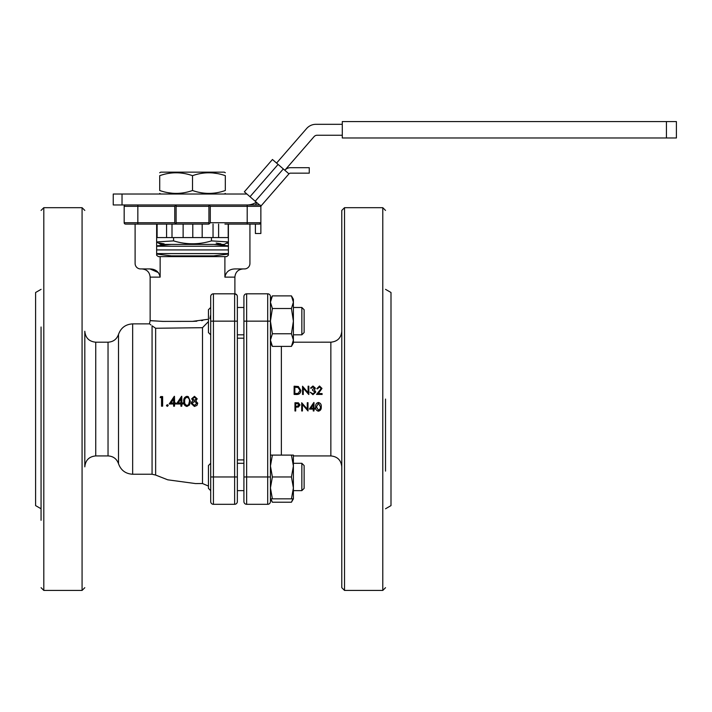 <?xml version="1.0" encoding="UTF-8"?>
<svg xmlns="http://www.w3.org/2000/svg" width="712" height="712" viewBox="0 0 712 712"><rect width="100%" height="100%" fill="white"/><g stroke="black" fill="none" stroke-linecap="round" stroke-linejoin="round"><path stroke-width="1.07" d="M316.413 406.774L318.442 410.192L320.204 408.804L320.516 406.774M318.442 410.192L320.204 408.946L320.516 406.881L318.442 403.384L316.413 406.881L318.442 410.352M318.415 411.189C316.359 410.655 315.443 409.222 315.674 406.881C315.434 404.532 316.351 403.081 318.415 402.529C320.507 403.063 321.45 404.514 321.245 406.881C321.45 409.231 320.507 410.673 318.415 411.189M315.674 406.881L315.674 406.774C315.443 404.443 316.359 403.01 318.415 402.485C320.507 403.019 321.459 404.452 321.254 406.774L321.245 406.881M310.904 408.118L313.262 408.118M313.262 408.252L313.262 404.674L310.815 408.252L313.262 408.252M309.373 409.097L313.992 402.529L313.992 408.252L314.944 408.252L314.944 409.097L313.992 409.097L313.992 410.975L313.262 410.975L313.262 409.097L309.373 409.097L313.85 402.485L313.992 408.118L314.944 408.118L314.944 409.097M313.992 410.975L313.992 409.097M302.431 410.975L301.692 410.975L301.692 402.743L307.264 409.24L307.264 402.743L308.002 402.743L308.002 410.975L302.431 404.523L302.431 410.975L302.431 404.443M308.002 410.975L308.002 402.743M301.692 402.743L307.264 409.097M307.264 402.743L308.002 402.689M297.135 406.374L295.702 406.249L297.135 406.374L299.271 404.968L297.198 403.597L295.702 403.597L295.702 406.249M297.135 406.267L299.271 404.888M295.702 403.597L295.702 406.356M295.702 407.202L298.373 407.059L300.01 404.968L298.444 402.867L294.964 402.743L294.964 410.975L295.702 410.975L295.702 407.202L295.702 410.975M294.964 402.743L298.444 402.814L300.01 404.968M319.474 386.839L316.831 388.725L319.51 386.011L321.984 388.432L318.273 393.585L322.091 393.585L322.091 394.43L316.52 394.43L321.245 388.494L319.474 386.839L317.57 388.868L316.831 388.725M321.254 388.645L319.474 387.017M316.52 394.43L322.091 394.43M322.091 393.585L322.091 394.501M321.984 388.432L318.273 393.656M312.977 386.839L310.521 388.093L312.969 386.011L315.363 388.12L314.401 389.811L315.781 392.072L312.942 394.706L310.209 392.205L312.96 393.789L315.042 392.045L312.524 390.301L312.524 389.455L314.624 388.12L312.977 386.839L311.26 388.254L310.521 388.093M315.781 391.974L312.942 394.644L310.209 392.205M314.624 388.271L312.977 387.017M312.524 390.301L315.042 392.143M315.363 388.12L314.401 389.936M303.267 394.43L302.538 394.43L303.267 394.501L303.267 387.96L303.267 394.501M302.538 394.43L302.538 386.216L308.109 392.668L308.109 386.216L308.839 386.216L308.839 394.43L303.267 387.96M308.679 394.43L303.267 388.12M308.839 394.501L308.839 386.216M300.117 390.523L297.954 387.444L294.857 387.221L294.857 393.585L298.141 393.371L300.117 390.399L297.954 387.275L294.857 387.052L294.857 393.585M296.664 394.43L294.118 394.43L296.664 394.501C299.298 394.475 300.695 393.149 300.856 390.523L300.856 390.407C300.704 393.06 299.307 394.404 296.664 394.43L296.664 394.501M294.118 394.43L294.118 386.216L298.381 386.509L300.856 390.407M192.169 402.778L192.035 403.473L194.421 405.413L196.806 403.161L194.474 401.399L192.018 403.517L194.421 405.475L196.823 403.384M194.421 397.323L192.525 398.809L194.456 400.393L196.325 398.791L194.421 397.305L192.516 398.809L194.456 400.402L196.334 398.791L194.421 397.305M192.035 403.473L192.151 402.841M197.197 398.827L195.836 400.847L197.687 403.41L196.957 405.404L194.412 406.463L191.154 403.49L191.555 402.093L193.059 400.847L191.653 398.8L194.474 396.317L197.197 398.827M197.642 402.912L197.687 403.41M195.827 400.829L197.678 403.366M191.555 402.093L193.041 400.838M187.585 397.403L187.051 397.323C185.218 397.892 184.426 399.245 184.693 401.372C184.426 403.508 185.218 404.852 187.051 405.413L188.555 404.736M187.051 405.413L186.998 405.475C185.138 404.914 184.346 403.553 184.613 401.399C184.346 399.245 185.147 397.883 186.998 397.305L187.541 397.394M187.051 397.323L186.998 397.305C188.831 397.892 189.641 399.254 189.428 401.399L188.609 404.674L186.998 405.475M183.749 401.399C183.474 404.149 184.55 405.84 186.962 406.463L189.508 404.986L190.291 401.399L188.28 396.628L186.962 396.317C184.533 396.967 183.465 398.658 183.749 401.399M190.291 401.399L189.525 404.959M188.297 396.637L190.318 401.381M181.035 398.809L178.214 402.965L181.035 402.965M178.08 403.001L180.919 403.001L180.919 398.809L178.214 402.965M180.919 403.998L180.919 406.214L181.782 406.214L181.782 403.998L182.886 403.998L182.886 403.001A91.065 4.308 -0.3 0 1 181.782 403.001L181.782 396.317A90.647 3.017 0.2 0 0 181.605 396.317L176.398 403.998M180.919 403.989L176.398 403.989M181.782 396.317L181.889 402.965A90.246 4.272 -0.3 0 0 182.984 402.965L182.886 403.001M181.782 406.214L181.889 403.998M182.886 403.998L182.984 402.965M173.79 402.965L170.818 403.01L173.612 403.001L173.612 398.809L170.818 403.01M173.79 398.809L171.022 402.965M169.171 403.998L174.289 396.317A85.387 2.946 0.4 0 1 174.458 396.317L174.636 402.965L175.713 402.965L175.553 403.998L174.458 403.998L174.458 406.223L173.612 406.223L173.612 403.998M173.612 403.989L169.171 403.989M174.458 396.317L174.458 403.001L175.553 403.001M174.458 406.223L174.636 403.998M175.553 403.998L175.713 402.965M166.448 405.537L167.213 404.736L167.988 405.537L167.213 406.338L166.448 405.537M166.697 405.475L167.454 404.683L168.219 405.475L167.454 406.276M160.164 397.554L160.69 396.566L162.639 396.593L162.639 406.151L161.544 406.214L161.544 397.554L160.164 397.554L161.838 397.572M162.354 406.214L162.354 396.566M267.694 504.31A2.732 2.732 0 0 0 270.435 501.577A2.732 2.732 0 0 1 267.694 504.31L246.646 504.31A2.732 2.732 0 0 1 243.913 501.577L243.913 296.539A2.732 2.732 0 0 1 246.646 293.807L267.694 293.807A2.732 2.732 0 0 1 270.435 296.539L270.435 501.577A2.732 2.732 0 0 1 267.694 504.31L267.694 293.807A2.732 2.732 0 0 1 270.435 296.539A2.732 2.732 0 0 0 267.694 293.807M246.646 504.31A2.732 2.732 0 0 1 243.913 501.577A2.732 2.732 0 0 0 246.646 504.31L246.646 476.969L243.913 476.969M237.354 490.639L243.913 490.639L237.354 490.639L237.354 476.969L234.622 476.969L234.622 321.148L237.354 321.148L237.354 296.539A2.732 2.732 0 0 0 234.622 293.807A2.732 2.732 0 0 1 237.354 296.539L237.354 501.577A2.732 2.732 0 0 1 234.622 504.31L213.431 504.31A2.732 2.732 0 0 1 210.699 501.577L210.699 296.539A2.732 2.732 0 0 1 213.431 293.807L234.889 293.807L234.889 277.128L224.894 277.128C226.016 271.815 229.415 269.083 235.067 268.931L244.465 268.931A5.465 5.465 0 0 0 249.93 263.458L249.93 224.093M211.571 294.546A2.732 2.732 0 0 1 212.986 293.842M174.751 222.731L137.843 222.731L137.843 206.329L124.173 206.329L124.173 222.731A1.371 1.371 0 0 0 125.543 224.093A1.371 1.371 0 0 1 124.173 222.731L137.843 222.731L137.843 224.093L125.543 224.093L176.113 224.093L176.113 204.958L259.497 204.958A1.371 1.371 0 0 1 260.868 206.329L210.289 206.329L208.919 204.958L208.919 224.093L176.113 224.093L174.751 222.731L174.751 206.329L137.843 206.329L137.843 204.958L176.113 204.958L174.751 206.329M125.543 204.958A1.371 1.371 0 0 0 124.173 206.329A1.371 1.371 0 0 1 125.543 204.958L137.843 204.958M210.289 206.329L210.289 222.731L260.868 222.731A1.371 1.371 0 0 1 259.497 224.093L260.868 222.731A1.371 1.371 0 0 1 259.497 224.093L224.912 224.093M260.85 206.16L260.868 222.731L260.868 206.329A1.371 1.371 0 0 0 259.497 204.958L244.358 191.822L272.456 159.497L244.358 191.822L272.456 159.497L288.956 173.844L260.85 206.16M210.289 222.731L208.919 224.093M158.402 272.625L149.974 268.931C155.608 269.065 158.999 271.797 160.147 277.128L160.147 256.623L158.375 256.623L156.64 255.261L156.64 224.093M228.401 224.093L228.401 255.261L226.665 256.623L224.894 256.623L224.894 277.128M135.111 224.093L135.111 263.458A5.465 5.465 0 0 0 140.576 268.931L149.974 268.931M256.765 202.609A7.485 7.485 0 0 0 255.661 204.958L250.41 204.958M224.912 204.958L208.919 204.958M261.357 205.599A2.011 2.011 0 0 0 260.868 206.916L260.868 233.5L255.394 233.5L255.394 224.093L250.41 224.093M155.643 328.268L155.643 475.055L152.065 474.237L152.065 325.82C148.639 323.239 148.639 323.239 152.065 325.82L155.643 328.268L202.502 327.689L208.438 321.602M150.179 324.378L150.953 324.948M196.85 321.192L192.516 321.361L207.477 319.368M202.769 320.445L201.452 320.667M192.516 321.361L162.541 321.397L150.143 320.587L162.541 321.397L192.516 321.361L164.071 321.397M163.128 321.397L150.917 320.729M84.808 442.802L84.808 331.258C85.458 337.897 89.098 341.546 95.746 342.196L95.746 455.92C89.098 456.57 85.458 460.21 84.808 466.858L84.808 355.315M41.065 520.312L41.065 327.004M41.065 508.76L35.6 505.609L35.6 292.507L41.065 289.348M385.521 508.768L390.995 505.609L390.995 292.498L385.521 289.348M385.521 399.058L385.521 471.104M341.787 399.058L341.787 210.423L344.519 207.69L344.519 590.426L341.787 587.685L341.787 331.258C341.137 337.897 337.488 341.538 330.849 342.187L330.849 455.929C337.488 456.57 341.137 460.219 341.787 466.858M341.787 327.004L341.787 277.796M271.058 499.397L272.385 502.227L270.435 498.836L272.385 498.836L270.435 487.907L272.385 476.969L270.435 466.031L272.385 455.102L293.397 455.102L293.397 466.031L291.439 455.102M208.438 488.379L210.61 490.55L210.699 491.734L210.699 490.639L208.438 488.379L208.438 465.568L210.699 463.298M160.147 256.623L224.894 256.623M210.699 314.66L209.924 318.665M228.401 254.059L213.84 255.857L171.191 255.857L156.64 254.059M228.401 249.921L156.64 249.921L228.401 249.921M228.401 253.597L156.64 253.597M228.401 246.236L156.64 246.236M156.64 242.044L160.743 244.412L224.298 244.412L228.401 242.044M216.163 243.041L220.934 243.824M228.401 241.955L211.464 240.887C198.87 244.741 186.241 244.741 173.577 240.887L156.64 241.955M211.464 237.577L211.464 240.887M173.577 237.577L173.577 240.887M159.337 243.041L164.107 243.824M676.4 137.977L666.432 137.977L666.432 121.574L676.4 121.574L676.4 137.977M666.432 121.574L342.285 121.574L342.285 137.977L666.432 137.977M122.028 194.02L122.028 204.958L113.244 204.958L113.244 194.02L245.952 194.02A8.206 8.206 0 0 0 246.842 193.975M342.285 124.315L315.897 124.315A12.3 12.3 0 0 0 306.605 128.543L276.576 163.084M122.028 204.958L134.621 204.958M247.197 224.093L247.197 204.958A16.403 16.403 0 0 0 256.302 202.199M288.956 173.844A2.011 2.011 0 0 1 290.478 173.158L309.248 173.158L309.248 167.685L290.478 167.685A7.485 7.485 0 0 0 284.836 170.257L314.045 136.66A4.103 4.103 0 0 1 317.143 135.244L342.285 135.244M159.71 172.74L160.743 172.153L224.298 172.153L225.321 172.74M225.321 190.505C214.419 194.349 203.481 194.349 192.516 190.505C181.613 194.349 170.675 194.349 159.71 190.505C159.71 194.349 159.71 194.349 159.71 190.505L159.71 175.677C170.622 171.823 181.551 171.823 192.516 175.677C203.427 171.823 214.357 171.823 225.321 175.677L225.321 190.505C225.321 194.349 225.321 194.349 225.321 190.505M192.516 175.677L192.516 190.505M159.71 175.677C159.71 171.823 159.71 171.823 159.71 175.677M167.854 192.649L172.687 193.29M217.187 173.532L212.274 172.874M225.321 175.677C225.321 171.823 225.321 171.823 225.321 175.677M226.345 243.228L228.401 243.228M301.852 307.477L304.122 309.738L304.122 332.548L301.852 334.809L301.852 307.477L293.397 307.477M210.699 334.809L208.438 332.548L208.438 309.738L210.699 307.477M270.435 343.015L272.385 346.397L270.435 340.087L272.385 333.768L270.435 321.148L272.385 308.518L270.435 302.2L272.385 295.889L291.439 295.889L293.397 299.271L293.397 302.2L291.439 295.889L293.397 302.2L293.397 321.148L291.439 308.518L293.397 302.2M293.397 321.148L293.397 340.087L291.439 333.768L293.397 321.148M293.397 340.087L293.397 343.015L291.439 346.397L293.397 340.087M272.385 333.768L291.439 333.768M272.385 308.518L291.439 308.518M272.385 346.397L291.439 346.397M301.852 463.298L304.122 465.568L304.122 488.379L301.852 490.639L301.852 463.298L293.397 463.298M243.913 463.298L237.354 463.298M293.397 495.908L293.397 498.836L291.439 498.836L293.397 487.907L291.439 476.969L293.397 466.031L293.397 498.836L291.439 502.227L292.943 498.836M292.765 499.397L291.439 502.227L272.385 502.227L270.88 498.836M270.435 487.907L270.435 476.969L246.646 476.969L246.646 321.148L243.913 321.148M270.435 455.102L272.385 455.102M272.385 498.836L291.439 498.836M272.385 476.969L291.439 476.969M228.401 237.577L156.64 237.577M213.039 237.577L213.039 224.093M218.602 237.577L218.602 224.093M202.172 237.577L202.172 224.093M172.001 237.577L172.001 224.093M183.126 237.577L183.126 224.093M157.04 237.577L157.04 224.093M228.196 237.577L228.196 224.093M192.792 237.577L192.792 224.093M157.121 237.577L157.121 224.093M166.564 237.577L166.564 224.093M270.435 321.148L246.646 321.148L246.646 293.807A2.732 2.732 0 0 0 243.913 296.539M237.354 501.577A2.732 2.732 0 0 1 234.622 504.31L234.622 476.969L213.431 476.969L213.431 504.31M210.699 321.148L234.622 321.148L234.622 293.807M210.699 296.539A2.732 2.732 0 0 1 213.431 293.807L213.431 476.969L210.699 476.969M208.919 206.329L176.113 206.329M176.113 222.731L208.919 222.731M160.147 277.128L150.143 277.128C149.662 272.153 146.93 269.412 141.946 268.931M281.365 455.102L281.365 346.397M155.643 475.055L167.738 479.817L195.542 483.573L202.502 483.528L202.502 327.689M344.519 590.426L382.789 590.426L382.789 207.69L344.519 207.69M43.806 207.69L82.076 207.69L82.076 590.426L43.806 590.426L43.806 207.69L41.065 210.423M108.037 342.196C113.244 341.893 116.732 339.304 118.512 334.4L118.512 463.717C116.732 458.813 113.244 456.214 108.037 455.92L108.037 342.196L95.746 342.196M118.512 463.717C120.915 470.329 125.632 473.836 132.655 474.237L132.655 323.88C125.632 324.28 120.915 327.787 118.512 334.4M278.098 164.41L250.001 196.726M255.216 201.256L283.314 168.94M236.882 295.008L234.889 293.807M234.889 277.128C235.378 272.144 238.111 269.412 243.095 268.931M132.655 323.88L149.458 323.88L150.143 320.587L150.143 277.128M293.397 455.92L330.849 455.929M293.397 342.196L330.849 342.187M202.502 483.528L208.438 486.073M243.913 338.191L237.354 338.191M243.913 459.916L237.354 459.916M382.789 207.69L385.521 210.423M382.789 590.426L385.521 587.685M43.806 590.426L41.065 587.685M82.076 207.69L84.808 210.423M82.076 590.426L84.808 587.685M108.037 455.92L95.746 455.92M152.065 474.237L132.655 474.237M172.019 255.857L172.019 256.623M213.022 255.857L213.022 256.623M171.191 244.412L156.64 245.871M213.84 244.412L228.401 245.871M224.298 194.02L225.321 193.433M160.743 194.02L159.71 193.433M243.913 307.477L237.354 307.477M301.852 334.809L293.397 334.809M243.913 334.809L237.354 334.809M270.435 299.271L272.385 295.889M301.852 490.639L293.397 490.639L301.852 490.639L304.122 488.379"/></g></svg>
